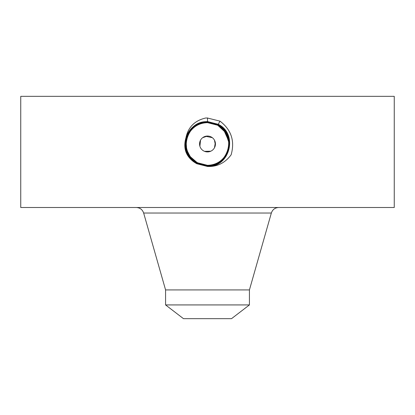 <?xml version="1.0" encoding="UTF-8"?>
<svg xmlns="http://www.w3.org/2000/svg" width="415" height="415" viewBox="0 0 415 415"><rect width="100%" height="100%" fill="white"/><g stroke="black" fill="none" stroke-linecap="round" stroke-linejoin="round"><path stroke-width="0.62" d="M188.477 134.315A21.336 21.336 0 0 0 187.03 137.946A21.336 21.336 0 0 1 188.773 133.749L188.768 133.755C192.97 126.648 199.216 122.944 207.505 122.643A21.336 21.336 0 0 1 211.256 122.975M215.385 144.892L214.451 140.146M207.5 136.042L202.66 137.687M227.985 149.955L226.523 153.643A21.336 21.336 0 0 0 227.596 136.81A21.336 21.336 0 0 1 226.227 154.209C231.892 144.596 228.006 130.512 217.725 125.252A21.336 21.336 0 0 1 226.165 133.64M228.333 139.367L228.442 139.876M228.836 143.979L228.478 147.89L228.836 144.036M165.575 304.926L249.425 304.926L231.529 318.663L183.472 318.663L165.575 304.926L165.575 289.924L249.425 289.924L271.348 213.03C272.562 209.559 275.005 207.718 278.678 207.5M205.627 136.265L212.34 137.687M215.318 142.589L214.467 147.787A7.942 7.942 0 0 1 203.692 150.946A7.942 7.942 0 0 1 200.533 140.171L199.89 146.236M204.528 151.345L210.794 151.205M228.115 138.465L228.468 140.026M228.006 149.882L227.586 151.185M200.533 140.171A7.942 7.942 0 0 1 211.308 137.012A7.942 7.942 0 0 1 214.467 147.787M207.427 165.32L207.505 165.32A21.336 21.336 0 0 1 203.589 164.957M190.501 156.875L197.275 162.706A21.336 21.336 0 0 1 193.452 160.045M192.882 159.526A21.336 21.336 0 0 1 190.49 156.865L197.26 162.711L207.495 165.341C228.478 166.643 237.375 134.574 217.771 125.185L207.505 122.55C186.454 121.242 177.527 153.415 197.192 162.836L207.495 165.481C228.618 166.788 237.572 134.512 217.839 125.06L207.505 122.409C186.314 121.092 177.329 153.483 197.125 162.96L207.495 165.621C228.758 166.939 237.769 134.45 217.906 124.936L207.505 122.264C185.77 121.014 177.444 153.757 197.058 163.085L207.505 165.767C229.308 167.017 237.655 134.159 217.974 124.806L207.505 122.124C185.63 120.864 177.252 153.825 196.99 163.209L207.5 165.912C229.454 167.167 237.852 134.097 218.041 124.682L207.505 121.984C185.484 120.713 177.055 153.887 196.923 163.334L207.5 166.052C229.594 167.318 238.044 134.035 218.108 124.557L207.505 121.839C185.344 120.568 176.857 153.955 196.855 163.458L207.5 166.192C229.734 167.468 238.241 133.967 218.176 124.433L207.5 121.694C185.194 120.417 176.66 154.022 196.788 163.588L207.5 166.337C229.879 167.619 238.438 133.905 218.249 124.308L207.5 121.559C196.088 122.311 188.778 128.162 185.583 139.108C183.212 149.006 186.288 156.818 194.811 162.535L196.72 163.712L207.5 166.477C217.164 166.866 225.039 162.976 231.134 154.811C235.009 141.001 231.295 129.776 219.986 121.144L207.5 118.026L205.752 117.995C194.827 120.532 188.249 127.021 186.013 137.458L185.583 139.108M228.162 138.651L228.292 139.181M228.831 144.451L228.821 144.851M201.555 164.475L196.347 162.172L201.591 164.485M203.459 164.931L207.505 165.32C215.79 165.014 222.03 161.31 226.227 154.209C222.03 161.316 215.784 165.014 207.495 165.32C215.79 165.014 222.03 161.31 226.227 154.209M228.81 145.037L228.826 143.191M222.139 128.453L217.735 125.257L222.217 128.525L217.725 125.252L211.852 123.089M228.385 139.601L228.473 140.037M228.764 145.795L228.473 147.927M228.011 149.857L227.602 151.143M226.87 152.933L227.669 150.951M228.432 148.119L228.836 144.259M228.758 142.117L225.366 132.312L217.725 125.252L211.78 123.073M227.01 135.342L226.891 135.077M222.248 128.557L217.725 125.252L207.5 122.643C199.21 122.944 192.97 126.648 188.773 133.749C192.959 126.653 199.205 122.949 207.505 122.643C199.2 122.954 192.959 126.653 188.773 133.749C185.298 140.566 185.303 147.398 188.794 154.25L190.49 156.865M222.175 128.489L217.735 125.257L211.883 123.094M228.618 140.913L228.551 140.478M227.84 137.536L227.69 137.064M20.75 207.5L394.25 207.5L394.25 96.337L20.75 96.337L20.75 207.5M228.831 143.455L228.826 143.175M228.592 140.752L223.929 130.362M203.469 164.937L207.495 165.32L197.275 162.706L203.973 165.025M188.794 154.25L188.804 154.271C190.9 157.965 193.722 160.781 197.265 162.716L192.752 159.401L197.265 162.722L207.505 165.341C228.489 166.633 237.375 134.564 217.771 125.18L207.495 122.544C186.444 121.247 177.527 153.425 197.198 162.841L207.505 165.486C228.629 166.783 237.572 134.501 217.839 125.055L207.495 122.404C186.304 121.097 177.329 153.488 197.125 162.965L207.505 165.626C228.769 166.934 237.769 134.439 217.906 124.931L207.495 122.264C186.159 120.947 177.132 153.555 197.058 163.09L207.495 165.767C228.898 167.089 237.966 134.382 217.974 124.811L207.495 122.119C185.619 120.869 177.247 153.83 196.99 163.214L207.495 165.907C229.443 167.167 237.847 134.102 218.041 124.687L207.5 121.979C185.479 120.718 177.055 153.892 196.923 163.339L207.495 166.047C229.583 167.318 238.044 134.04 218.114 124.562L207.5 121.839C185.334 120.568 176.857 153.96 196.855 163.463L207.5 166.192C229.728 167.468 238.241 133.972 218.181 124.438L207.5 121.699C185.199 120.417 176.666 154.017 196.788 163.583L207.5 166.332C229.869 167.619 238.433 133.91 218.249 124.313L207.5 121.554C196.835 122.16 189.671 127.462 186.013 137.458M192.529 159.184L195.366 161.534M227.555 151.262L228.452 148.025M228.81 142.905L227.596 136.81M217.735 125.257L211.463 123.011M228.266 148.902L228.821 143.108M227.041 135.409L226.849 134.984M188.192 153.062L188.835 154.318M228.494 140.151L224.38 130.927M189.914 156.066L187.445 151.268M186.548 148.025L186.19 142.905M217.725 125.252L219.981 121.139M197.265 162.722L196.72 163.712M219.706 121.636L219.468 122.072M165.575 289.924L143.652 213.03L271.348 213.03M207.5 121.554L207.5 117.938M207.5 165.912L207.5 166.477M207.495 122.643L207.5 121.559M207.505 165.32L207.505 165.621M219.67 121.709L219.914 121.263M219.602 121.828L219.841 121.388M219.535 121.953L219.774 121.512M207.505 165.626L207.505 165.907M249.425 304.926L249.425 289.924M143.652 213.03C142.438 209.559 139.995 207.718 136.322 207.5"/></g></svg>
